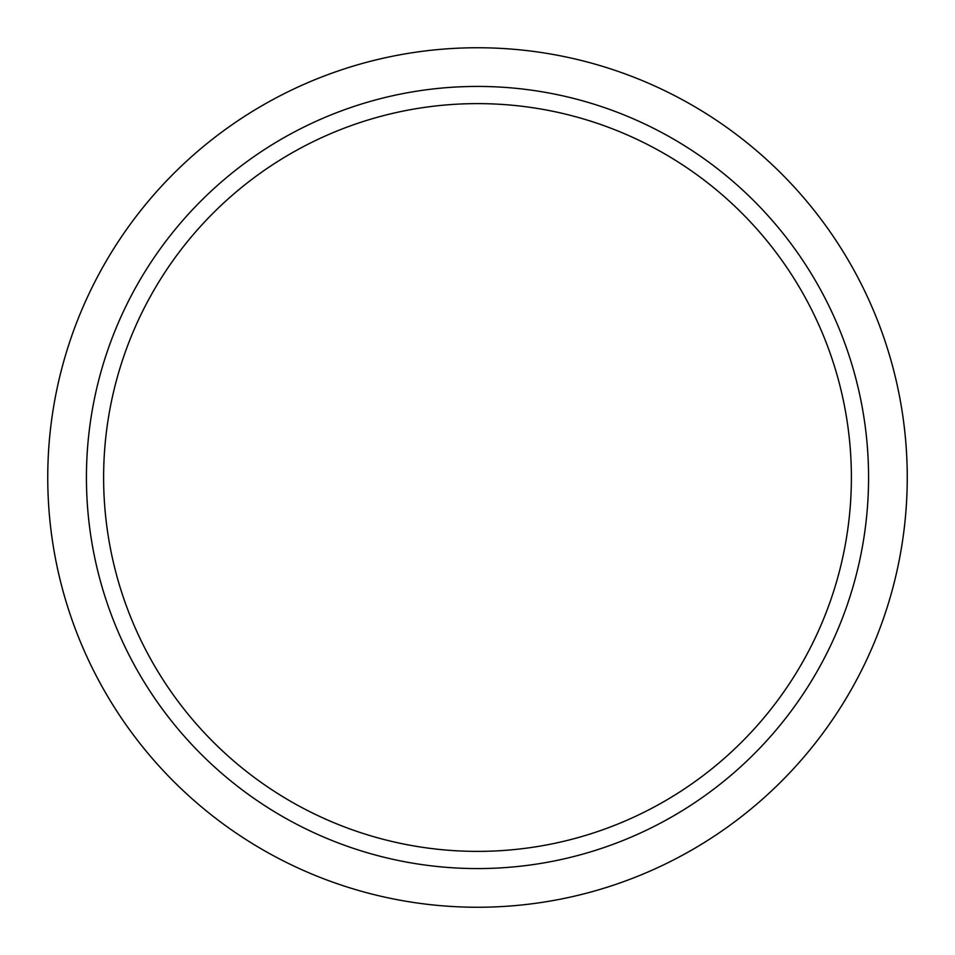<?xml version="1.0" encoding="UTF-8"?>
<svg xmlns="http://www.w3.org/2000/svg" width="955" height="955" viewBox="0 0 955 955"><rect width="100%" height="100%" fill="white"/><g stroke="black" fill="none" stroke-linecap="round" stroke-linejoin="round"><path stroke-width="1.43" d="M103.618 477.5A373.882 373.882 0 0 0 477.5 851.383A373.882 373.882 0 0 0 851.383 477.5A373.882 373.882 0 0 0 477.5 103.618A373.882 373.882 0 0 0 103.618 477.5M477.5 868.573A391.073 391.073 0 0 1 86.428 477.5A391.073 391.073 0 0 1 477.5 86.428A391.073 391.073 0 0 1 868.573 477.5A391.073 391.073 0 0 1 477.5 868.573M47.75 477.5A429.75 429.75 0 0 0 477.5 907.25A429.75 429.75 0 0 0 907.25 477.5A429.75 429.75 0 0 0 477.5 47.75A429.75 429.75 0 0 0 47.75 477.5"/></g></svg>
